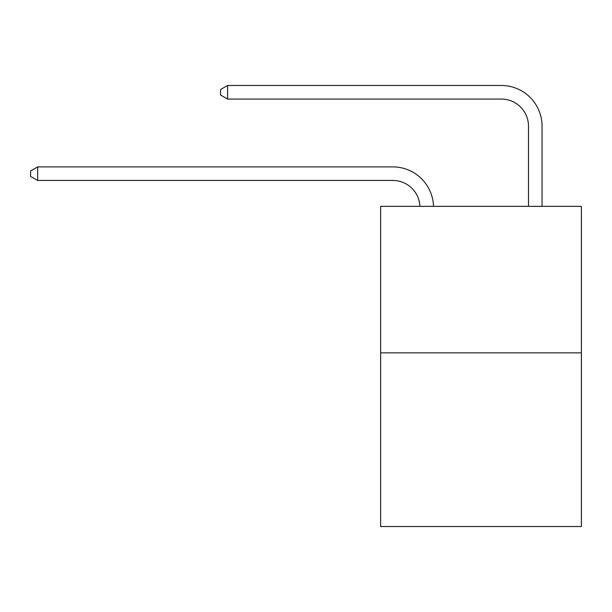 <?xml version="1.0" encoding="UTF-8"?>
<svg xmlns="http://www.w3.org/2000/svg" width="612" height="612" viewBox="0 0 612 612"><rect width="100%" height="100%" fill="white"/><g stroke="black" fill="none" stroke-linecap="round" stroke-linejoin="round"><path stroke-width="0.92" d="M581.4 352.856L581.4 206.343L380.618 206.343L380.618 526.511L581.4 526.511L581.4 352.856L380.618 352.856M419.931 206.343A27.135 27.135 0 0 0 392.827 180.456A27.135 27.135 0 0 1 419.931 206.343A27.135 27.135 0 0 0 392.827 180.456A27.135 27.135 0 0 1 419.931 206.343A27.135 27.135 0 0 0 392.827 180.456A27.135 27.135 0 0 1 419.931 206.343A27.135 27.135 0 0 0 392.827 180.456A27.135 27.135 0 0 1 419.931 206.343A27.135 27.135 0 0 0 392.827 180.456A27.135 27.135 0 0 1 419.931 206.343A27.135 27.135 0 0 0 392.827 180.456A27.135 27.135 0 0 1 419.931 206.343A27.135 27.135 0 0 0 392.827 180.456A27.135 27.135 0 0 1 419.931 206.343A27.135 27.135 0 0 0 392.827 180.456A27.135 27.135 0 0 1 419.931 206.343A27.135 27.135 0 0 0 392.827 180.456A27.135 27.135 0 0 1 419.931 206.343A27.135 27.135 0 0 0 392.827 180.456A27.135 27.135 0 0 1 419.931 206.343A27.135 27.135 0 0 0 392.827 180.456A27.135 27.135 0 0 1 419.931 206.343A27.135 27.135 0 0 0 392.827 180.456A27.135 27.135 0 0 1 419.931 206.343A27.135 27.135 0 0 0 392.827 180.456A27.135 27.135 0 0 1 419.931 206.343A27.135 27.135 0 0 0 392.827 180.456A27.135 27.135 0 0 1 419.931 206.343A27.135 27.135 0 0 0 392.827 180.456A27.135 27.135 0 0 1 419.931 206.343A27.135 27.135 0 0 0 392.827 180.456A27.135 27.135 0 0 1 419.931 206.343A27.135 27.135 0 0 0 392.827 180.456A27.135 27.135 0 0 1 419.931 206.343A27.135 27.135 0 0 0 392.827 180.456A27.135 27.135 0 0 1 419.931 206.343A27.135 27.135 0 0 0 392.827 180.456A27.135 27.135 0 0 1 419.931 206.343A27.135 27.135 0 0 0 392.827 180.456A27.135 27.135 0 0 1 419.931 206.343A27.135 27.135 0 0 0 392.827 180.456A27.135 27.135 0 0 1 419.931 206.343A27.135 27.135 0 0 0 392.827 180.456A27.135 27.135 0 0 1 419.931 206.343A27.135 27.135 0 0 0 392.827 180.456A27.135 27.135 0 0 1 419.931 206.343A27.135 27.135 0 0 0 392.827 180.456A27.135 27.135 0 0 1 419.931 206.343A27.135 27.135 0 0 0 392.827 180.456A27.135 27.135 0 0 1 419.931 206.343A27.135 27.135 0 0 0 392.827 180.456A27.135 27.135 0 0 1 419.931 206.343A27.135 27.135 0 0 0 392.827 180.456A27.135 27.135 0 0 1 419.931 206.343A27.135 27.135 0 0 0 392.827 180.456A27.135 27.135 0 0 1 419.931 206.343A27.135 27.135 0 0 0 392.827 180.456L37.653 180.456L30.6 176.386L30.6 170.962L37.653 166.892L392.827 166.892A40.698 40.698 0 0 1 433.503 206.343M528.493 206.343L528.493 126.187A27.135 27.135 0 0 0 501.358 99.06L227.588 99.06L220.534 94.99L220.534 89.559L227.588 85.489L501.358 85.489A40.698 40.698 0.4 0 1 542.056 126.187L542.056 206.343M37.653 166.892L392.827 166.892L37.653 166.892L392.827 166.892L37.653 166.892L392.827 166.892L37.653 166.892L392.827 166.892L37.653 166.892L392.827 166.892L37.653 166.892L392.827 166.892L37.653 166.892L392.827 166.892L37.653 166.892L392.827 166.892L37.653 166.892L392.827 166.892L37.653 166.892L392.827 166.892L37.653 166.892L392.827 166.892L37.653 166.892L392.827 166.892L37.653 166.892L392.827 166.892L37.653 166.892L392.827 166.892L37.653 166.892L392.827 166.892L37.653 166.892L392.827 166.892L37.653 166.892L392.827 166.892L37.653 166.892L392.827 166.892L37.653 166.892L392.827 166.892L37.653 166.892L392.827 166.892L37.653 166.892L392.827 166.892L37.653 166.892L392.827 166.892L37.653 166.892L392.827 166.892L37.653 166.892L392.827 166.892L37.653 166.892L392.827 166.892L37.653 166.892L392.827 166.892L37.653 166.892L392.827 166.892L37.653 166.892L392.827 166.892L37.653 166.892L37.653 180.456M528.493 126.187A27.135 27.135 -179.6 0 0 501.358 99.06M227.588 85.489L227.588 99.06"/></g></svg>
